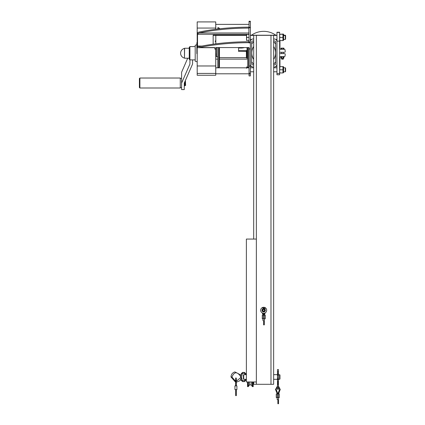<?xml version="1.0" encoding="UTF-8"?>
<svg xmlns="http://www.w3.org/2000/svg" width="425" height="425" viewBox="0 0 425 425"><rect width="100%" height="100%" fill="white"/><g stroke="black" fill="none" stroke-linecap="round" stroke-linejoin="round"><path stroke-width="0.64" d="M243.727 374.664L243.392 374.999L243.392 378.983L243.727 379.318L243.727 374.664L244.922 374.691L244.922 373.798L245.841 373.798M279.618 374.664L279.618 379.318L279.953 378.983L279.953 374.999L278.54 374.664M244.805 379.318L245.969 379.318L245.863 380.178L244.928 380.178L244.928 379.291L243.727 379.318M244.476 372.406L244.476 373.336L242.702 373.336L242.702 372.406L244.476 372.406L245.852 373.798L245.969 374.664L244.805 374.664M278.54 379.318L277.376 379.318L277.493 380.035A0.468 0.377 0 0 1 278.423 380.035L278.423 379.291L279.618 379.318M277.376 374.664L273.636 374.664M250.373 65.195A2.327 2.327 0 0 0 252.615 66.906L253.029 66.906A2.656 2.656 0 0 1 250.373 64.244L250.373 41.645A2.656 2.656 0 0 1 253.029 38.988L253.693 38.988M273.636 38.988L274.3 38.988A2.656 2.656 0 0 1 276.962 41.645L276.962 64.244A2.656 2.656 0 0 1 274.3 66.906L274.715 66.906A2.327 2.327 0 0 0 276.962 65.195M253.215 71.788A21.17 21.17 0 0 0 253.693 72.053M273.636 72.053A21.17 21.17 0 0 0 274.12 71.788M279.953 66.635L279.953 57.269A0.664 0.664 0 0 1 280.617 56.599L284.389 56.599A0.664 0.664 0 0 0 285.047 56.004L285.223 54.342A0.664 0.664 0 0 0 284.559 53.608L279.618 53.608M251.451 35.222A21.17 21.17 0 0 1 275.878 35.222M279.618 52.28L284.559 52.28A0.664 0.664 0 0 0 285.223 51.547L285.047 49.884A0.664 0.664 0 0 0 284.389 49.289L280.617 49.289A0.664 0.664 0 0 1 279.953 48.625L279.953 40.582M250.373 40.699A2.327 2.327 0 0 1 251.265 39.419M276.069 39.419A2.327 2.327 0 0 1 276.962 40.699M283.772 48.126L281.116 48.126L281.674 48.243L281.674 49.289M283.98 49.289L283.98 48.243L283.597 48.126L283.98 48.243L283.209 48.243L283.209 49.289M281.116 48.126L280.909 49.289M283.273 59.128L281.616 59.128L283.14 59.261L283.273 58.262M281.616 52.28L281.616 53.608M281.616 58.262L281.616 59.128M281.674 48.243L283.209 48.243M245.719 59.128L244.056 59.128L245.719 59.128M281.292 56.599L283.209 56.722L283.209 57.933L283.98 57.933L281.116 58.087M281.116 56.599L280.909 57.933L281.674 57.933L281.674 56.722M283.209 56.722L283.98 56.722L283.64 58.262L281.249 58.262L280.909 57.933L281.674 57.933L280.909 57.933M263.681 311.934A1.663 1.663 0 0 1 262.241 309.442A1.663 1.663 0 0 1 265.115 309.442A1.663 1.663 0 0 1 263.681 311.934M263.681 311.732A1.461 1.461 0 0 1 262.411 309.538A1.461 1.461 0 0 1 264.945 309.538A1.461 1.461 0 0 1 263.681 311.732M262.847 309.793L263.681 309.31L264.509 309.793L264.509 310.749L263.681 311.233L262.847 310.749L262.847 309.793M278.423 385.502L277.955 382.845L277.493 385.502L277.493 382.457L277.955 381.262L278.423 382.457A0.468 0.377 180 0 0 277.493 382.457L277.493 385.98L275.496 389.475L276.112 389.226L275.496 389.475L277.105 393.46L277.722 393.21L277.105 393.46L277.201 393.959M277.955 375.328A0.468 0.308 0 0 1 277.955 374.712A0.468 0.308 0 0 1 278.423 375.02L278.423 369.548L277.493 369.548L277.493 371.843A0.468 0.266 0 0 0 278.423 371.843A0.468 0.266 0 0 0 277.493 371.843L277.493 373.527A0.468 0.266 0 0 0 278.423 373.527L278.423 374.691M276.277 397.614L279.267 397.614L279.267 393.954L276.277 393.954L276.277 397.614M278.226 403.75L277.87 403.75L278.226 403.75M277.536 399.617L277.201 399.617L277.536 399.617M263.978 324.891L263.627 324.891L263.978 324.891M263.319 320.758L263.659 320.758L263.319 320.758M236.337 395.638L235.673 395.638L236.337 395.638L236.327 389.555M236.353 391.505L236.348 389.555M236.311 385.278L236.337 385.847L235.652 385.847L236.337 385.9L236.311 385.172M234.929 389.56L234.919 385.9L236.916 385.895L236.922 389.555L236.916 385.895L234.919 385.9L234.929 389.56L236.922 389.555L236.916 385.895L236.922 389.555M265.258 318.835L265.29 315.18L263.288 315.153L263.256 318.814L265.258 318.835L262.267 318.808L263.011 318.819L262.995 320.753M263.627 324.891L263.659 320.758M263.288 315.153L262.299 315.153L262.267 318.808M263.261 318.814L262.682 318.814L263.266 318.819M266.672 310.271A2.991 2.991 0 0 0 262.183 307.679A2.991 2.991 0 0 0 262.183 312.864A2.991 2.991 0 0 0 266.672 310.271M273.636 40.981L274.635 40.981A0.999 0.999 0 0 1 275.628 41.979L275.628 63.915A0.999 0.999 0 0 1 274.635 64.908L273.636 64.908M253.693 64.908L252.7 64.908A0.999 0.999 0 0 1 251.701 63.915L251.701 41.979A0.999 0.999 0 0 1 252.7 40.981L253.693 40.981M273.636 59.41A11.884 11.884 0 0 0 273.636 46.484M253.693 46.484A11.884 11.884 0 0 0 253.693 59.41M273.636 64.095A14.955 14.955 0 0 0 275.628 61.917M275.628 43.972A14.955 14.955 0 0 0 273.636 41.799M253.693 41.799A14.955 14.955 0 0 0 251.701 43.972M251.701 61.917A14.955 14.955 0 0 0 253.693 64.095M246.383 381.974L256.355 381.974L256.355 239.062L246.383 239.062L246.383 381.974M270.98 35.333L270.98 384.301L273.636 384.301L273.636 35.333L253.693 35.333L253.693 239.062M270.98 384.301L253.693 384.301L253.693 381.974M264.095 310.988A0.829 0.829 0 0 0 264.509 310.271M276.962 73.483L276.962 41.113L279.618 41.113L279.618 74.779L276.962 74.779L276.962 73.483L279.618 73.483M276.962 32.438L279.618 32.438L276.962 32.231L276.962 41.113M279.618 32.438L279.618 41.113M249.555 381.974L249.555 384.896L248.168 386.628L247.547 386.628L247.547 381.974M252.577 381.974L252.577 386.628L253.199 386.628L253.199 381.974M279.836 34.266L283.348 34.058L283.608 34.372L283.608 40.269L282.954 40.556M279.9 40.582L279.618 39.004L279.9 37.427L282.944 37.427L282.944 40.582L279.618 40.582M283.608 34.584L282.944 34.266L282.944 37.427M283.294 35.302L283.066 34.553M282.944 34.266L279.618 34.266M279.9 37.427L279.618 35.849L279.9 34.266M279.618 72.951L279.9 72.951L279.618 71.373L279.9 66.635L283.348 66.635L283.608 66.953L283.608 72.638L282.954 72.925M279.9 72.951L282.944 72.951L282.944 69.796L279.9 69.796M282.944 66.635L282.944 69.796M283.294 67.671L283.066 66.922M279.9 66.635L279.618 66.635M279.9 34.058L279.618 34.058M283.608 67.798L285.303 67.798L285.303 71.788L283.608 71.788M246.548 68.297L246.819 66.805L246.548 67.825M285.303 67.798L285.6 68.101L285.6 71.49L285.303 71.788M283.608 35.222L285.303 35.222L285.303 39.419L283.608 39.419M246.819 40.417L246.548 38.919L246.548 40.417L249.045 40.417L248.848 41.751A99.705 35.732 0 0 0 199.123 46.633L197.529 46.314L197.529 32.619L199.123 32.05A99.705 35.732 0 0 1 248.848 27.168L249.045 27.79L250.373 27.79L250.373 27.359L249.045 27.407M246.819 37.427L246.548 35.928L246.819 34.436L246.548 34.436L246.548 38.919L246.819 37.427L249.045 37.427M285.303 35.222L285.6 35.519L285.6 39.121L285.303 39.419M246.819 34.436L249.045 34.436M192.573 59.883L192.573 64.026L184.264 83.082L184.264 89.595L181.608 89.595L181.608 83.082L189.917 64.026L189.917 59.883L189.252 59.218L189.252 47.255L189.917 46.591L189.917 59.883L195.202 59.883M181.608 83.082L181.608 72.223L187.712 58.22M185.385 80.522L185.597 85.505L184.933 85.505L184.933 81.558M184.933 85.505L184.264 86.169L184.264 83.082M139.899 87.996L180.28 87.996L180.28 78.025L139.899 78.025L139.4 78.524L139.4 87.497L139.899 87.996L139.899 78.025M139.4 81.584L139.4 79.023M214.811 47.563L214.811 49.061L214.811 47.563L199.123 47.563A99.705 35.732 0 0 1 248.848 42.681L248.848 41.751M214.811 49.061L215.741 49.061L215.741 75.252L197.195 75.252L197.195 73.419L215.741 73.419M215.741 65.402L215.741 49.454M215.804 49.454L215.804 47.563L249.045 47.563L249.045 48.928L250.373 48.928M250.373 27.79L250.373 42.059L249.045 42.059L249.045 42.92L250.373 42.92M249.045 41.751L248.848 27.168M247.047 47.696L247.047 55.978M247.047 50.655L238.574 50.437M247.047 51.457L247.047 58.305L246.383 57.641L246.383 50.437M244.014 47.696L242.606 47.924A3.326 1.19 0 0 1 241.4 48.03L238.738 48.03L238.738 47.696M197.195 53.662L196.865 53.662L196.865 42.67L197.195 42.67M215.741 29.267L215.741 21.914L197.195 21.914L197.195 65.976L215.741 65.976M184.471 58.092L184.471 48.381A4.983 4.983 0 0 0 184.471 58.092L184.599 48.248L189.252 48.248M196.865 44.705L195.202 45.257L195.202 61.211L197.195 61.875M249.045 64.287L248.71 67.607L248.71 47.696M216.006 55.064L216.171 53.651M197.195 45.656L196.865 45.656M197.195 52.365L196.865 52.365M215.741 72.829L215.804 65.402M215.804 43.844L215.804 35.094L246.548 35.094M213.148 44.2L213.148 35.094L215.804 35.094M218.801 47.696L218.801 67.607L217.802 67.607L217.802 47.696M217.802 29.012L217.802 27.726L218.801 27.726L219.465 28.82L219.465 28.39M249.045 27.359L250.373 27.359L250.373 21.25L249.045 21.25L249.045 27.168M250.373 74.04L249.045 74.04L249.045 75.916L250.373 75.916L250.373 64.244M215.741 23.221L215.804 29.054M216.006 53.651L215.804 56.562M215.741 74.258L215.804 72.829M247.047 53.396L246.383 51.409L238.574 51.409L238.574 47.696M249.045 74.04L249.045 48.928M250.373 66.034L249.045 66.034M217.802 56.807L216.474 56.807L216.474 47.696M197.529 33.984L199.123 32.98A99.705 35.732 0 0 1 248.848 28.098M199.123 47.563L197.529 47.68L197.529 46.314M197.195 65.976L197.195 73.419M214.811 47.696L197.529 47.68M218.801 67.607L219.465 66.943L219.465 47.696M236.247 381.31L240.47 377.857L241.384 378.043L239.96 380.699L236.263 382.24M235.599 382.203L230.993 377.007L231.923 377.007L235.583 381.257L236.247 381.23L235.583 381.241C235.7 377.283 235.971 376.816 236.39 379.838M241.384 378.043L242.261 373.703L241.352 373.517L242.702 372.406M241.012 379.18L241.283 380.471L242.192 380.285M241.283 380.471L242.654 381.581L242.654 380.651L244.465 380.646L244.928 380.178M242.654 381.581L244.471 381.576L244.465 380.646M245.863 380.178L244.476 381.576M240.842 376.04L240.38 376.136L240.603 377.214M277.955 378.138L277.493 378.393L278.423 378.393L278.423 382.426M277.955 373.262A0.468 0.266 0 0 0 277.493 373.527L277.493 374.691M277.275 397.614L277.275 393.954M278.274 397.614L278.274 393.954M278.348 393.954L278.078 393.954M278.343 393.337L278.014 393.21L278.343 393.337M279.953 389.353L279.623 389.226L279.953 389.353M264.063 315.1L263.712 315.095L264.063 315.1M264.185 314.484L263.861 314.351L264.185 314.484M263.367 315.095L263.707 315.095L263.367 315.095M263.256 314.479L263.569 314.351L263.256 314.479M236.311 385.231L235.647 385.231L236.311 385.231M236.343 385.225L236.374 382.24M236.39 380.965L236.385 381.305M264.286 315.164L264.254 318.819M256.355 35.333L256.355 239.062M256.355 381.974L256.355 384.301M249.555 384.896L251.191 384.896L251.191 381.974M248.168 386.628L248.168 381.974M251.191 384.896L252.307 386.49L252.307 381.974M248.439 386.49L248.439 381.974M249.045 47.563L215.804 47.563M247.711 47.696L247.711 67.607L247.047 66.943M197.195 53.364L196.865 53.364M213.148 35.424L246.548 35.403M249.045 34.271L197.529 34.271M201.971 46.059L197.529 46.059M250.373 21.675L249.045 21.675M250.373 73.185L249.045 73.185M249.045 32.98L199.123 32.98M218.801 28.895L218.801 27.726M246.383 374.664L245.969 374.664M277.376 379.318L273.636 379.318M246.383 379.318L245.969 379.318M240.47 377.857L241.352 373.517M241.554 377.209L242.197 380.279L242.654 380.651M241.033 375.089L234.908 371.918C232.448 372.714 231.142 374.409 230.993 377.007M240.38 376.136C237.028 371.429 234.212 371.716 231.923 377.007M244.476 373.336L244.922 373.798M242.702 373.336L242.261 373.703M283.273 52.28L283.273 53.608M278.423 388.87L278.423 381.719L277.955 382.187L277.493 381.719L277.493 389.279L278.423 389.279L278.423 386.697L279.623 389.226L277.87 393.959L276.112 389.226L277.493 386.654L277.493 389.279L277.955 388.811L278.423 389.279L278.423 388.87M278.534 393.959L280.24 389.475L278.423 386.012L278.423 382.457M277.493 382.457L277.493 373.527M278.423 375.02L278.423 378.393M278.54 403.75L278.534 397.614M277.87 403.75L277.865 399.617M277.201 397.614L277.201 399.617M264.292 324.897L264.345 318.824M264.377 315.164L265.205 312.842M264.345 313.188L263.712 315.095L263.118 313.209M262.289 312.922L263.043 315.153M261.97 307.817L265.938 308.311M235.673 395.638L235.663 389.555M235.652 385.9L235.583 381.241M235.721 381.23L235.668 378.271L236.289 378.266L236.316 385.847M276.962 32.231L279.618 32.231M252.577 386.628L252.307 386.49M250.373 71.788L253.693 71.788M273.636 71.788L276.962 71.788M250.373 67.798L253.693 67.798M273.636 67.798L276.962 67.798M250.373 39.419L251.579 39.419M275.756 39.419L276.962 39.419M250.373 35.429L253.693 35.429M273.636 35.429L276.962 35.429M283.608 35.429L285.6 35.732M250.373 35.222L276.962 35.222M189.917 46.591L195.202 46.591M181.608 78.359L180.28 78.359M181.608 87.667L180.28 87.667M215.225 41.687L215.804 40.024M184.599 58.22L189.252 58.22M247.711 67.607L248.71 67.607M215.804 53.651L216.474 53.651M219.465 57.641L246.383 57.641M250.373 21.25L249.045 21.25M215.804 59.117L217.802 59.117M219.465 59.117L247.047 59.117M197.195 28.061L215.741 28.061M215.804 24.384L249.045 24.384M215.804 73.807L249.045 73.807M215.804 67.825L249.045 67.825"/></g></svg>
